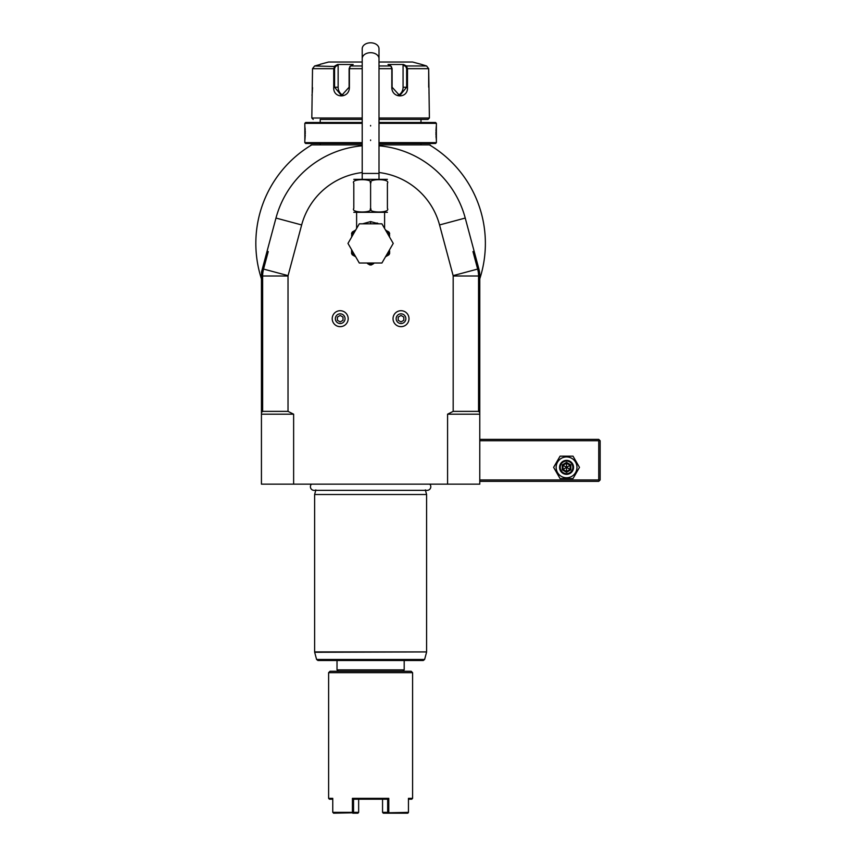 <?xml version="1.0" encoding="UTF-8"?>
<svg xmlns="http://www.w3.org/2000/svg" width="856" height="856" viewBox="0 0 856 856"><rect width="100%" height="100%" fill="white"/><g stroke="black" fill="none" stroke-linecap="round" stroke-linejoin="round"><path stroke-width="1.28" d="M430.686 145.627L430.686 145.627A114.768 114.768 0 0 1 479.777 278.821L479.777 380.578L479.777 278.821A114.768 114.768 0 0 0 429.455 144.889L379.005 144.889L420.992 144.889L420.992 143.487M476.599 260.459L472.961 251.568L474.181 251.418L478.825 268.752A27.991 27.991 0 0 1 479.777 275.996L479.777 484.154L261.433 484.154L261.433 275.996A27.991 27.991 0 0 1 262.385 268.752L264.611 260.459L268.249 251.568L267.029 251.418L264.611 260.459M261.433 414.176L293.629 414.176L293.629 484.154M447.581 484.154L447.581 414.176L453.177 411.372L453.177 275.996A1.402 1.402 0 0 0 453.134 275.632L439.556 224.946A71.38 71.38 0 0 0 379.005 172.538M362.206 172.538A71.38 71.38 0 0 0 301.654 224.946L288.076 275.632A1.402 1.402 0 0 0 288.023 275.996L288.023 411.372L293.629 414.176M447.581 414.176L479.777 414.176M472.961 251.568L477.648 269.062A26.782 26.782 0 0 1 478.558 275.996L478.558 411.372L479.777 412.581M478.558 411.372L453.177 411.372M474.181 251.418L465.236 218.055A97.969 97.969 0 0 0 379.005 145.809M362.206 145.809A97.969 97.969 0 0 0 275.974 218.055L267.029 251.418M288.023 411.372L262.642 411.372L262.642 275.996A26.782 26.782 0 0 1 263.562 269.062L268.249 251.568M288.076 275.632L262.385 268.752L261.433 272.304M320.219 143.487L320.219 144.889L362.206 144.889L311.755 144.889A114.768 114.768 0 0 0 261.433 278.821A114.768 114.768 0 0 1 310.525 145.627L310.525 145.627M311.755 144.889L311.124 144.889L311.755 144.889C310.107 145.884 310.107 145.884 311.755 144.889A114.768 114.768 0 0 0 311.509 145.039M430.087 144.889L431.082 145.873L429.455 144.889C431.103 145.884 431.103 145.884 429.455 144.889A114.768 114.768 0 0 1 429.701 145.039M311.124 144.889L310.129 145.873M478.825 268.752L453.134 275.632M379.005 143.487L435.544 143.487L436.389 142.642L436.357 125.714M362.206 142.642L304.822 142.642L305.667 143.487L362.206 143.487M379.005 142.642L436.389 142.642M379.005 123.328L436.389 123.328L436.389 125.425M436.282 126.346L436.153 127.747M436.089 128.614L436.046 129.299M436.014 130.005L435.971 131.075M435.95 132.198L435.939 132.99M435.95 133.771L435.971 134.938M436.014 135.976L436.057 136.767M436.1 137.409L436.164 138.276M436.282 139.635L436.357 140.256M362.206 122.494L305.667 122.494L304.822 123.328L362.206 123.328M304.822 123.328L304.854 140.256M304.929 139.624L305.046 138.244M305.111 137.409L305.153 136.735M305.196 135.976L305.239 134.916M305.26 133.771L305.271 132.99M305.26 132.166L305.239 131.032M305.196 130.005L305.153 129.224M305.111 128.55L305.046 127.683M304.918 126.335L304.854 125.714M379.005 122.494L435.544 122.494L436.389 123.328M420.992 119.412L379.005 119.412L427.989 119.412L420.992 119.412L420.992 122.494M320.219 119.412L362.206 119.412L320.219 119.412L320.219 122.494M313.221 119.412L311.819 118.01L362.206 118.01M379.005 118.01L429.391 118.01L427.989 119.412M429.391 118.01L428.685 68.673L426.598 65.976L420.992 64.275L426.598 65.976L406.375 65.976L407.477 68.673L407.477 87.216C408.419 98.74 391.641 98.761 391.813 87.216L391.813 68.673L390.828 65.976L388.014 64.489L403.572 64.489L406.375 65.976L405.798 66.511L406.643 68.673L406.643 87.216L399.72 95.615L392.101 87.216L392.101 68.673L391.256 66.511M311.819 118.01L312.526 68.673L314.612 65.976L320.219 64.489L314.612 65.976L335.402 66.511L338.141 65.067L338.141 87.216A8.399 7.276 90 0 0 343.459 95.316M362.206 65.976L350.382 65.976L349.398 68.673L349.398 87.216C349.59 98.718 332.802 98.782 333.733 87.216L333.733 68.673L334.835 65.976L337.628 64.489L353.196 64.489L349.847 66.575M391.363 66.575L390.828 65.976L379.005 65.976M349.954 66.511L349.109 68.673L349.109 87.216L341.49 95.615L334.568 87.216L334.568 68.673L335.402 66.511M311.959 95.23L312.033 94.695M312.247 92.844L312.322 91.999M312.376 91.26L312.419 90.543M312.483 89.388L312.515 87.579M312.526 68.673L333.733 68.673L333.733 87.216L338.141 87.216M428.963 92.855L429.038 93.582M405.798 66.511L403.069 65.067L403.069 87.216L407.477 87.216L407.477 68.673L428.685 68.673L428.685 87.216M320.219 64.275L328.618 62.028L362.206 62.028M379.005 62.028L412.592 62.028L420.992 64.275M403.069 65.067L403.572 64.489L406.375 65.976M403.069 87.216A8.399 7.276 -90 0 1 397.74 95.316M337.307 64.66L338.141 65.067M337.628 64.489L334.835 65.976M261.433 412.581L262.642 411.372M378.373 223.673L377.817 223.373M377.699 223.309L377.015 222.977M384.055 227.525L384.697 228.648M362.58 223.823L370.605 221.586L378.63 223.823M353.806 212.309L387.404 212.309M370.605 208.425C366.924 213.176 391.074 213.176 387.404 208.425C387.404 213.176 387.404 213.176 387.404 208.425L387.404 183.238C387.404 178.487 387.404 178.487 387.404 183.238C391.074 178.487 366.914 178.497 370.605 183.238C374.307 178.487 350.115 178.497 353.806 183.238C353.806 178.487 353.806 178.487 353.806 183.238L353.806 208.425C353.806 213.176 353.806 213.176 353.806 208.425C350.125 213.165 374.297 213.176 370.605 208.425L370.605 183.238M387.404 208.425L387.404 183.238M353.806 208.425L353.806 183.238M353.806 179.353L387.404 179.353M370.605 42.8A8.399 5.939 0 0 1 379.005 48.739L379.005 58.636A8.399 5.939 0 0 0 370.605 52.698A8.399 5.939 0 0 0 362.206 58.636L362.206 48.739A8.399 5.939 0 0 1 370.605 42.8M356.61 212.63L356.61 227.899L357.155 227.525M393.236 243.414L381.915 263.017L359.295 263.017L347.975 243.414L359.295 223.823L381.915 223.823L393.236 243.414M385.51 256.789L386.559 256.19L385.51 256.789M389.64 250.851L389.64 253.526A21.55 21.55 0 0 1 388.881 254.842L386.559 256.19A20.437 20.437 0 0 0 389.64 250.851M389.64 233.303L388.881 231.987L389.64 235.989A20.437 20.437 0 0 0 388.367 233.303L386.291 231.388M389.009 232.19L388.367 233.303L389.64 234.041M388.881 231.987L387.971 231.462M385.414 229.868L386.152 230.414M387.297 231.077L388.827 231.965M351.57 250.851L351.57 249.642L351.57 250.851A20.437 20.437 0 0 0 354.651 256.19L352.33 254.842A21.55 21.55 0 0 1 351.57 253.526L351.57 250.851M355.7 256.789L354.651 256.19L355.7 256.789M369.846 264.953L367.524 263.616A20.437 20.437 0 0 0 373.687 263.616L371.365 264.953A21.55 21.55 0 0 1 369.846 264.953M354.919 231.388L352.843 233.303A20.437 20.437 0 0 0 351.57 235.989L352.33 231.987L355.7 230.039L352.33 231.987L351.57 233.303M351.57 234.041L352.843 233.303L352.201 232.19M355.7 230.039L354.93 230.467M393.032 318.689A7.982 7.982 0 0 0 401.015 326.66A7.982 7.982 0 0 0 408.997 318.689A7.982 7.982 0 0 0 401.015 310.707A7.982 7.982 0 0 0 393.032 318.689M396.157 318.689A4.858 4.858 0 0 1 401.015 313.831A4.858 4.858 0 0 1 405.872 318.689A4.858 4.858 0 0 1 401.015 323.536A4.858 4.858 0 0 1 396.157 318.689M401.015 321.92L403.818 320.305L403.818 317.073L401.015 315.447L398.211 317.073L398.211 320.305L401.015 321.92M332.214 318.689A7.982 7.982 0 0 0 340.196 326.66A7.982 7.982 0 0 0 348.178 318.689A7.982 7.982 0 0 0 340.196 310.707A7.982 7.982 0 0 0 332.214 318.689M335.338 318.689A4.858 4.858 0 0 1 340.196 313.831A4.858 4.858 0 0 1 345.054 318.689A4.858 4.858 0 0 1 340.196 323.536A4.858 4.858 0 0 1 335.338 318.689M340.196 321.92L342.999 320.305L342.999 317.073L340.196 315.447L337.392 317.073L337.392 320.305L340.196 321.92M311.434 484.154A3.67 3.67 0 0 0 314.077 490.37L427.133 490.37A3.67 3.67 0 0 0 429.776 484.154M425.357 489.9L426.588 494.511L314.623 494.511L314.623 651.919L426.588 651.919L314.666 652.283L316.592 659.462L424.619 659.462L423.26 660.5L317.94 660.5L316.592 659.462M426.588 494.511L426.588 651.919M404.192 660.5L404.192 669.884L337.018 669.884L337.018 660.5M337.018 669.884L338.409 671.275M404.192 669.884L402.791 671.275M385.542 799.204L388.795 798.37L352.415 798.37L352.415 812.365L332.759 812.365L332.759 798.359L328.618 798.359L328.618 672.677L330.02 671.275L411.19 671.275L412.592 672.677L412.592 798.359L411.757 799.204L408.451 799.204M328.618 672.677L412.592 672.677M412.592 798.359L408.451 798.359L408.451 812.365L388.228 812.783L387.661 812.365L387.672 799.204L353.539 799.204L353.549 812.365L352.415 812.365M352.415 798.37L355.668 799.204M388.795 812.365L388.795 798.37M333.519 813.2L352.982 812.783M328.618 798.359L329.453 799.204L332.759 799.204M352.779 813.2L357.894 813.2L358.653 812.365L358.653 799.204L358.653 812.365L353.549 812.365M387.661 812.365L382.557 812.365L382.557 799.204L382.557 812.365L383.317 813.2L407.691 813.2L408.451 812.365M408.248 812.783L407.691 813.2M479.777 440.765L598.74 440.765L598.74 479.949L599.446 480.655L598.74 481.35L479.777 481.35M598.74 479.949L479.777 479.949M598.74 440.765L599.446 440.059L598.74 439.363L479.777 439.363M599.446 480.655L600.142 479.949L600.142 440.765L599.446 440.059M560.081 478.558L553.618 467.355L560.081 456.162L573.017 456.162L579.48 467.355L573.017 478.558L560.081 478.558M576.965 467.355A10.411 10.411 0 0 1 566.554 477.766A10.411 10.411 0 0 1 556.143 467.355A10.411 10.411 0 0 1 566.554 456.944A10.411 10.411 0 0 1 576.965 467.355M573.552 467.355A6.998 6.998 0 0 0 566.554 460.357A6.998 6.998 0 0 0 559.557 467.355A6.998 6.998 0 0 0 566.554 474.352A6.998 6.998 0 0 0 573.552 467.355M572.846 467.355A6.302 6.302 0 0 1 566.554 473.657A6.302 6.302 0 0 1 560.252 467.355A6.302 6.302 0 0 1 566.554 461.052A6.302 6.302 0 0 1 572.846 467.355M562.253 464.872L562.253 469.837L566.554 472.319L570.845 469.837L570.128 469.42L570.128 465.29L566.554 463.214L562.97 465.29L562.97 469.42L566.554 471.495L570.128 469.42L566.554 467.355L566.554 462.39L562.253 464.872L566.554 467.355L570.845 464.872L566.554 462.39M566.554 472.319L566.554 467.355L562.253 469.837M453.177 275.996L479.777 275.996M439.556 224.946L465.236 218.055M301.654 224.946L275.974 218.055M392.101 68.673L379.005 68.673M362.206 68.673L349.109 68.673M407.477 68.673L406.643 68.673M333.733 68.673L334.568 68.673M370.605 125.425L370.605 125.993M370.605 140.544L370.605 139.988M261.433 275.996L288.023 275.996M362.206 179.032L362.206 173.436L379.005 173.436L379.005 58.636M370.605 223.823L370.605 221.586M570.845 469.837L570.845 464.872M304.822 142.642L304.822 140.544M384.601 212.63L384.601 227.899M379.005 179.032L379.005 173.436M362.206 173.436L362.206 58.636M386.463 230.596L385.51 230.039M356.61 227.899L356.513 228.648M355.796 229.868L355.208 230.328M315.853 489.9L314.623 494.511M424.619 659.462L426.545 652.283"/></g></svg>

